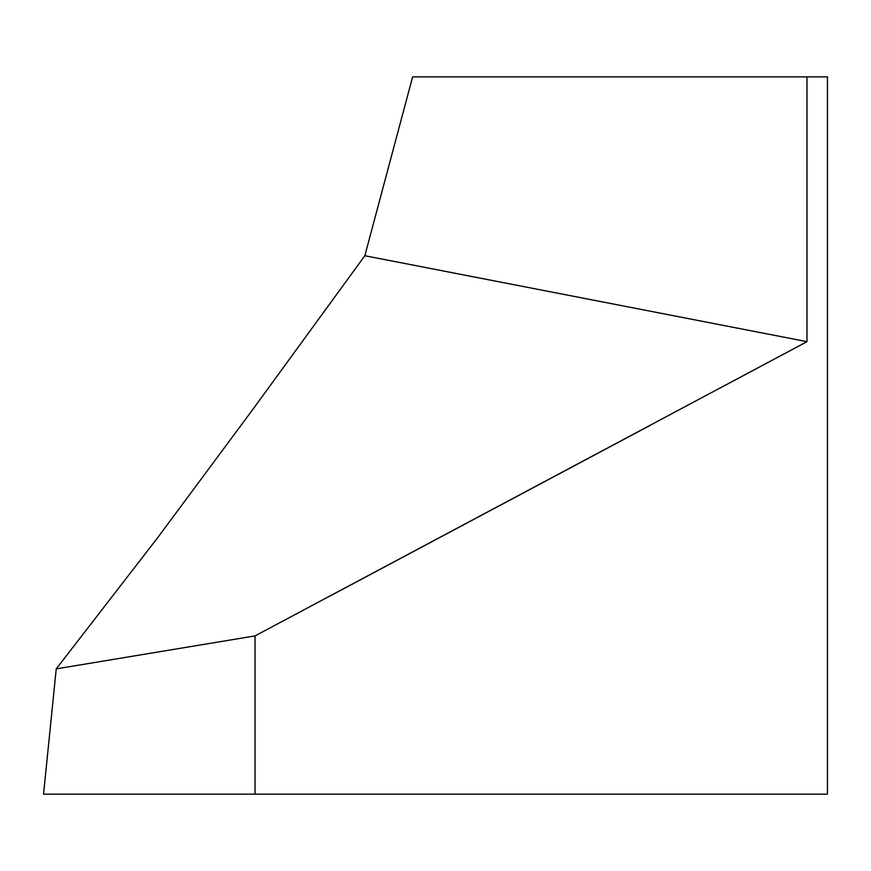 <?xml version="1.0" encoding="UTF-8"?>
<svg xmlns="http://www.w3.org/2000/svg" width="871" height="871" viewBox="0 0 871 871"><rect width="100%" height="100%" fill="white"/><g stroke="black" fill="none" stroke-linecap="round" stroke-linejoin="round"><path stroke-width="1.31" d="M255.247 635.797L806.982 341.661L364.84 255.726L252.046 410.481L157.216 538.3L56.234 668.874L255.051 635.906L255.051 794.134L827.45 794.134L827.45 76.866L806.982 76.866L806.982 341.661L802.42 344.121M801.581 344.568L781.973 355.052M767.645 362.674L763.29 364.993M757.432 368.117L719.631 388.292M650.223 425.342L331.459 595.252M300.549 611.703L284.795 620.065M284.719 620.108L278.23 623.538M364.84 255.726L412.636 76.866L806.982 76.866M255.051 794.134L43.55 794.134L56.234 668.874"/></g></svg>

